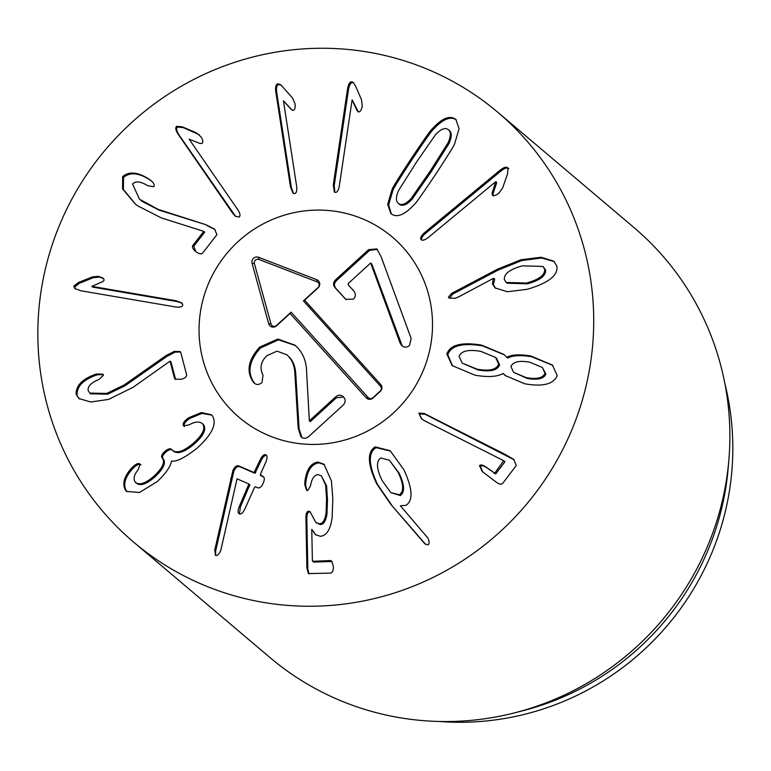 <?xml version="1.0" encoding="UTF-8"?>
<svg xmlns="http://www.w3.org/2000/svg" width="771" height="771" viewBox="0 0 771 771"><rect width="100%" height="100%" fill="white"/><g stroke="black" fill="none" stroke-linecap="round" stroke-linejoin="round"><path stroke-width="1.16" d="M205.905 224.708L159.028 210.126L142.134 201.395L139.503 199.236L158.113 209.346L205.905 224.708L214.627 229.17L216.902 234.712L202.648 253.052C201.27 254.43 199.024 253.958 195.901 251.635L195.314 251.163M215.07 229.556L206.821 225.489M195.901 251.635C192.875 249.197 191.854 247.144 192.846 245.457L203.795 231.367L161.216 217.856L137.411 205.693L135.002 203.737L122.57 188.876L122.637 176.598C129.114 171.181 137.836 172 148.813 179.036L150.788 180.433C153.853 182.939 154.846 185.021 153.776 186.688L147.839 185.763C140.65 181.378 135.561 180.79 132.573 184.009L139.503 199.236M148.813 179.036L149.728 179.807C138.751 172.771 130.029 171.962 123.553 177.369L123.399 189.464L135.465 204.122M151.704 181.204L149.728 179.807M122.637 176.598L123.553 177.369M203.795 231.367L204.71 232.148L193.762 246.238L195.795 251.548M189.126 139.175L237.593 209.404C240.128 213.278 240.639 215.841 239.106 217.085L235.203 216.111L232.505 212.998L178.371 134.54C175.615 130.357 175.065 127.61 176.723 126.299L182.322 126.849L196.123 132.679L200.788 136.602C202.956 139.879 203.399 142.143 202.098 143.406L199.891 143.425L189.126 139.175M199.082 134.626L183.238 127.629L177.638 127.08C175.981 128.381 176.53 131.128 179.286 135.32L235.656 216.478M283.458 100.885L296.575 185.917C297.182 190.543 296.536 193.107 294.628 193.588L292.98 193.087L290.494 186.996L275.845 92.009C275.18 86.988 275.873 84.241 277.917 83.769L280.943 84.964L292.498 97.984L294.975 103.574C295.505 107.506 294.917 109.761 293.221 110.349L291.245 109.415L283.458 100.885M283.564 100.866L291.997 110.012M281.415 85.388L278.832 84.55C276.789 85.022 276.095 87.769 276.76 92.78L291.409 187.767L293.443 193.396M358.563 111.93L356.973 110.436L352.116 99.922L339.385 185.599C338.594 190.235 337.226 192.499 335.279 192.403L334.335 191.989L333.303 184.828L347.528 89.108C348.376 84.087 349.841 81.649 351.923 81.813L353.282 82.458L355.566 86.044L361.541 99.825L362.235 105.945C361.58 109.877 360.356 111.872 358.563 111.93L357.85 111.622M352.222 99.931L358.322 111.882M356.973 110.436L357.889 111.217M353.735 82.902L352.839 82.584C350.757 82.43 349.292 84.858 348.444 89.889L334.219 185.609L334.836 192.287M506.171 282.427L507.096 283.198L527.354 283.824C540.047 280.336 546.119 275.7 545.569 269.937L542.929 266.448L522.401 265.831C509.785 269.349 503.781 273.917 504.369 279.565L506.171 282.427L526.439 283.053C539.131 279.555 545.203 274.929 544.654 269.166L545.569 269.937M544.654 269.166L542.929 266.448M497.343 269.243L520.868 259.779L541.203 257.225L553.819 261.215L556.835 266.024C558.426 275.266 548.567 283.024 527.248 289.289L507.385 291.746L495.098 287.92L492.447 283.844L493.459 278.331L458.899 296.768L455.092 298.3L449.021 297.991L448.443 297.057L451.642 293.394L497.343 269.243L498.259 270.014L452.558 294.165L449.56 298.329M493.787 278.36L494.703 279.131L493.363 284.615L495.57 288.296M492.447 283.844L493.363 284.615M554.253 261.61L541.637 257.986L521.784 260.55L498.259 270.014M451.642 293.394L452.558 294.165M513.592 372.326L527.248 378.426C537.657 380.248 543.883 378.783 545.926 374.031L542.321 367.449L529.687 362.177C519.24 360.346 512.985 361.801 510.913 366.553L513.592 372.326L526.333 377.645C536.741 379.477 542.967 378.012 545.001 373.251L545.926 374.031M545.001 373.251L542.321 367.449M498.683 364.153L499.598 364.934L496.524 358.216L495.599 357.436L480.911 351.403C468.498 349.215 461.222 350.882 459.092 356.385L462.157 363.064L477.066 369.174C489.344 371.333 496.553 369.656 498.683 364.153L495.599 357.436M462.157 363.064L477.981 369.945C490.26 372.104 497.468 370.437 499.598 364.934M446.862 353.976C450.071 344.801 461.665 341.852 481.624 345.109L503.906 354.429L506.875 357.262C511.693 354.612 519.644 354.178 530.708 355.951L552.402 365.059L557.231 375.65C553.491 384.286 542.639 386.984 524.685 383.756L505.313 375.573L503.029 373.511C497.305 376.817 487.995 377.385 475.109 375.217L452.114 365.589L446.862 353.976L447.778 354.756L452.577 365.974M503.338 373.569L505.786 375.959M530.708 355.951L531.624 356.722C520.56 354.949 512.609 355.392 507.79 358.043L506.557 357.204M552.855 365.444L531.624 356.722M506.875 357.262L507.79 358.043M481.624 345.109L482.55 345.89C462.581 342.623 450.987 345.581 447.778 354.756M504.35 354.824L482.55 345.89M418.875 413.092L424.233 413.516L505.583 454.582L513.727 459.429L516.281 465.501L502.75 483.301C501.429 484.737 499.174 484.294 495.984 481.962L482.26 471.534L479.456 465.684C480.699 464.335 483.157 464.98 486.829 467.621L494.799 473.105L503.704 460.701L424.619 420.812L421.4 418.749L418.875 413.092L421.872 419.135M504.032 460.952L504.957 461.733L495.714 473.886L487.744 468.392C484.072 465.751 481.615 465.106 480.372 466.455L482.733 471.929M514.17 459.815L425.158 414.287L419.79 413.873M505.583 454.582L506.499 455.353M424.233 413.516L425.158 414.287M182.235 303.292L177.214 301.577L92.742 287.13L91.826 286.359L176.299 300.806L181.831 302.897L182.794 305.056C182.293 306.954 179.73 307.571 175.133 306.887L80.772 290.754L74.826 288.527L73.785 286.195L78.237 282.62L92.356 276.905L98.486 276.326L103.275 278.167L104.21 280.124L102.62 281.694L91.826 286.359M103.68 278.562L99.401 277.097L93.272 277.676L79.153 283.4L74.7 286.976L75.327 288.913M166.054 355.576L166.97 356.356L125.114 385.731L107.689 394.193L90.67 393.846L89.754 393.075L106.774 393.422L124.198 384.951L166.054 355.576L174.323 351.364L180.135 351.566L180.819 352.598L186.592 374.716C186.833 376.634 185.059 378.156 181.281 379.303L175.084 379.13L174.477 378.156L170.044 361.156L132.891 387.437L108.451 399.436L90.814 401.999L78.97 398.597L76.136 394.309L79.442 398.973M180.53 352.01L175.239 352.135L166.97 356.356M76.136 394.309C75.847 385.963 81.899 379.438 94.303 374.745L96.635 373.964L102.832 374.205L103.468 375.217L99.054 379.438C91.103 382.647 87.489 386.396 88.193 390.666L89.754 393.075M103.218 374.639L97.551 374.745L95.218 375.516C82.815 380.209 76.763 386.734 77.052 395.089M94.303 374.745L95.218 375.516M170.044 361.156L170.96 361.936L175.615 379.467M188.741 417.737L201.356 412.562L211.264 414.692L212.285 415.675C217.287 423.443 212.256 434.256 197.193 448.115C185.088 457.608 176.578 461.925 171.663 461.087L171.422 461.299C170.478 466.802 165.717 473.577 157.139 481.624L139.455 492.496L126.646 491.416L125.721 490.52C121.963 484.313 123.823 476.95 131.292 468.431L133.749 466.021C136.66 463.583 138.77 462.966 140.071 464.152L138.346 469.404C134.144 474.579 133.084 478.801 135.156 482.048C138.944 485.585 145.083 483.735 153.593 476.488C162.402 468.334 165.331 462.224 162.373 458.157L162.035 457.762C160.994 456.153 161.949 454.023 164.907 451.363C167.953 448.818 170.189 448.173 171.605 449.445L171.952 449.85C176.212 453.84 183.315 451.671 193.242 443.335C202.513 435.104 205.664 428.657 202.715 423.983C199.747 421.13 195.159 421.448 188.953 424.927L183.469 425.794C182.525 424.243 183.479 422.171 186.331 419.549L188.741 417.737L189.656 418.518L187.247 420.33C184.394 422.942 183.44 425.023 184.385 426.565M203.631 424.763L202.118 423.414L203.631 424.763C206.58 429.428 203.428 435.885 194.157 444.106C184.23 452.452 177.128 454.62 172.868 450.621M171.952 449.85L173.465 451.208M172.521 450.225C171.104 448.953 168.868 449.589 165.823 452.143C162.864 454.803 161.91 456.933 162.951 458.533L163.288 458.928C166.247 462.995 163.317 469.105 154.508 477.268C145.998 484.516 139.859 486.366 136.072 482.829M162.373 458.157L163.288 458.928M153.593 476.488L154.508 477.268M135.156 482.048L136.621 483.359M140.987 464.932C139.686 463.737 137.575 464.364 134.665 466.792L132.207 469.211C124.738 477.731 122.878 485.094 126.637 491.3L127.109 491.782M125.721 490.52L126.637 491.3M211.717 415.097L201.925 413.401L189.656 418.518M238.586 465.838L254.045 472.517L260.039 460.142C262.024 455.969 263.933 454.186 265.773 454.784C267.479 455.719 267.431 458.311 265.648 462.561L260.434 474.223L260.425 475.273L263.027 476.401C264.655 477.413 264.704 479.697 263.19 483.244C261.542 486.78 259.779 488.313 257.909 487.86L255.297 486.732L254.517 487.445L245.091 508.513C243.087 512.744 241.178 514.527 239.357 513.862C237.632 512.994 237.68 510.412 239.492 506.084L248.917 483.976L237.034 478.839L220.747 550.59C218.935 554.368 217.181 555.987 215.466 555.438L214.781 550.002L232.881 470.618C234.577 466.908 236.475 465.308 238.586 465.838L239.502 466.609C237.391 466.089 235.492 467.679 233.796 471.389L215.697 550.773L215.639 555.505M214.781 550.002L215.697 550.773M249.833 484.747L240.407 506.865L239.424 513.891M263.827 477.124L260.347 475.225L261.34 476.044L261.35 474.994M266.689 455.565C264.848 454.957 262.94 456.75 260.955 460.913L254.96 473.288L239.502 466.609M304.892 481.673C306.357 469.79 310.684 463.255 317.883 462.06L324.003 464.258L331.414 480.863L332.821 498.798L332.128 517.678C330.422 529.677 326.47 535.874 320.283 536.279L315.406 534.592L311.763 529.407L312.371 560.363L312.814 561.307L330.316 560.556L331.655 561.028L333.409 566.704C333.409 570.646 332.465 572.786 330.557 573.113L308.448 573.585L306.897 568.16L305.923 518.151C305.865 513.65 306.781 511.298 308.651 511.115L309.961 511.578L315.917 522.613L319.3 523.76C322.77 523.75 325.034 520.107 326.094 512.821L326.567 499.068L325.661 485.152L321.382 475.813L318.124 474.618C314.317 474.994 311.763 478.724 310.491 485.797L307.716 490.607L306.492 490.115L304.738 484.554L304.892 481.673L305.808 482.453L305.653 485.335L306.974 490.423M325.661 485.152L326.576 485.932L327.482 499.839L327.01 513.592C325.95 520.878 323.685 524.531 320.216 524.531L315.917 522.613M321.382 475.813L326.576 485.932M326.094 512.821L327.01 513.592M310.395 512.05L309.566 511.896C307.696 512.079 306.781 514.421 306.839 518.931L307.812 568.931L308.94 573.884M332.089 561.49L313.73 562.078L312.371 560.363M311.87 529.398L315.869 534.958M317.883 462.06L318.799 462.831C311.6 464.026 307.272 470.57 305.808 482.453M324.456 464.662L318.799 462.831M399.388 494.751L400.303 495.531C405.026 492.206 404.592 484.699 398.993 472.989L389.394 460.239L380.787 457.974C376.017 461.357 376.47 468.903 382.146 480.603L390.839 492.621L399.388 494.751C404.11 491.435 403.676 483.918 398.077 472.218L389.394 460.239M390.839 492.621L400.303 495.531M390.762 504.292L376.653 483.735C367.516 464.171 367.025 451.883 375.178 446.872L390.145 450.717L403.956 469.838C412.601 488.669 413.295 500.495 406.047 505.304L400.4 505.776L427.866 538.004C429.418 541.637 429.486 543.902 428.059 544.808L425.129 543.989L423.886 542.726L390.762 504.292L425.582 544.345M375.178 446.872L376.094 447.652C367.94 452.654 368.432 464.942 377.568 484.506L391.678 505.072M390.598 451.112L376.094 447.652M492.399 195.208L492.129 192.866L495.763 181.677L428.618 237.208C424.917 240.138 422.392 240.899 421.072 239.492C419.964 237.911 421.197 235.569 424.773 232.476L499.781 170.439C503.791 167.259 506.489 166.43 507.877 167.972L507.636 173.629L502.596 188.028L498.953 193.087C495.82 195.593 493.585 196.248 492.264 195.073L492.544 195.314M495.763 181.677L496.746 182.534L493.045 193.646L493.18 195.853M495.83 181.754L496.746 182.534M492.129 192.866L493.045 193.646M508.793 168.743C507.405 167.211 504.706 168.03 500.697 171.21L425.688 233.247C422.113 236.34 420.879 238.682 421.988 240.273M398.771 203.698C401.864 205.684 405.989 203.968 411.126 198.552L430.266 170.998L448.105 142.731C451.083 135.898 451.035 131.465 447.98 129.422C444.877 127.437 440.761 129.152 435.625 134.559L416.542 162.026L398.646 190.379C395.668 197.212 395.716 201.655 398.771 203.698L399.686 204.469C402.78 206.455 406.905 204.739 412.042 199.332L431.182 171.779L449.021 143.512C451.999 136.679 451.951 132.236 448.895 130.193M448.105 142.731L449.021 143.512M449.397 130.569L447.98 129.422M411.126 198.552L412.042 199.332M392.082 189.435C392.256 188.124 398.646 177.831 411.271 158.566C424.021 139.532 430.979 129.653 432.155 128.95C441.494 118.667 449.098 115.293 454.986 118.84L455.892 119.524L459.073 128.757L454.659 143.685C454.476 145.035 448.096 155.289 435.538 174.458C422.72 193.588 415.742 203.496 414.596 204.161C405.257 214.454 397.653 217.817 391.764 214.271L390.849 213.586L387.678 204.354L392.082 189.435L392.998 190.206L388.623 204.739L391.331 213.962M456.336 119.929L455.902 119.621C450.013 116.074 442.409 119.438 433.071 129.73C431.895 130.434 424.937 140.303 412.186 159.346C399.561 178.612 393.171 188.895 392.998 190.206M432.155 128.95L433.071 129.73M556.941 460.374A281.685 275.218 130.3 0 1 133.769 542.244A281.685 275.218 130.3 0 1 105.723 149.429A281.685 275.218 130.3 0 1 497.787 112.267A281.685 275.218 130.3 0 1 556.941 460.374M214.492 271.353A118.31 115.592 130.3 0 1 392.227 236.967A118.31 115.592 130.3 0 1 404.004 401.942A118.31 115.592 130.3 0 1 239.338 417.554A118.31 115.592 130.3 0 1 214.492 271.353M724.942 383.891A270.419 264.212 130.3 0 1 697.514 582.221A270.419 264.212 130.3 0 1 439.152 721.463M728.874 459.892L728.19 467.997A270.419 264.212 130.3 0 1 522.632 710.795L514.758 712.809A281.685 275.218 -49.7 0 0 693.11 575.648A281.685 275.218 -49.7 0 0 728.874 459.892A281.685 275.218 -49.7 0 0 633.955 227.551L497.787 112.267M133.769 542.244L269.937 657.528A281.685 275.218 -49.7 0 0 514.758 712.809M252.435 380.768C246.238 370.6 248.638 359.402 259.625 347.162L277.859 339.038L294.965 345.167L298.001 348.106C303.591 354.438 306.473 362.486 306.636 372.248L309.354 420.87L335.491 396.998C338.44 394.598 341.168 394.627 343.654 397.094C345.861 399.821 345.63 402.549 342.97 405.276L308.834 436.463C305.721 438.882 303.061 438.921 300.854 436.579L298.184 428.136L294.869 373.646C294.589 366.553 292.517 360.847 288.653 356.51L286.87 354.805L277.068 351.152L266.824 355.71C260.723 361.753 259.461 368.249 263.027 375.188L261.986 382.541C258.979 385.086 256.203 385.095 253.678 382.58L252.435 380.768L253.351 381.539C247.154 371.371 249.553 360.173 260.54 347.943L278.495 339.828L295.418 345.562M309.354 420.87L310.27 421.65L336.407 397.769L343.577 397.017M343.134 396.602L343.654 397.094M259.625 347.162L260.54 347.943M254.806 383.582L253.351 381.539M288.653 356.51L286.87 354.805M298.184 428.136L299.1 428.907L295.785 374.417C295.505 367.324 293.433 361.618 289.568 357.291M301.904 437.504L299.1 428.907M368.615 249.64L376.855 248.927L381.096 256.685L411.155 338.498L409.526 345.495C406.645 347.74 403.908 347.644 401.305 345.186L402.221 345.967L371.824 264.077L370.658 263.017L348.232 283.506L348.222 284.798L353.417 290.551C356 293.703 355.99 296.575 353.378 299.167L345.678 299.321L335.144 287.776C332.831 285.068 333.033 282.359 335.761 279.651L368.615 249.64L369.531 250.421L377.308 249.341M346.14 299.688L336.06 288.556C333.747 285.839 333.949 283.13 336.676 280.432L369.531 250.421M401.855 345.707L400.024 342.902L370.658 263.017M370.909 263.306L371.824 264.077M400.024 342.902L400.939 343.683M276.471 325.487L291.101 312.13L368.181 397.528A3.421 3.344 -49.7 0 0 372.952 397.711L380.228 391.061A3.421 3.344 -49.7 0 0 380.508 386.271L303.417 300.873L318.047 287.506A3.421 3.344 -49.7 0 0 317.074 281.858L258.931 259.461A3.421 3.344 -49.7 0 0 254.401 263.595L270.978 323.974A3.421 3.344 -49.7 0 0 276.471 325.487L276.538 325.815A4.925 4.819 130.3 0 1 268.626 323.627L252.05 263.248A4.925 4.819 130.3 0 1 258.574 257.292L316.727 279.69A4.925 4.819 130.3 0 1 318.115 287.824L304.603 300.17L380.71 384.478A4.925 4.819 130.3 0 1 380.296 391.379L373.019 398.029A4.925 4.819 130.3 0 1 366.158 397.778L290.05 313.469L276.538 325.815M290.05 313.469L291.101 312.13M304.603 300.17L303.417 300.873M228.467 407.021A118.31 115.592 130.3 0 1 232.746 246.816A118.31 115.592 130.3 0 1 392.227 236.967A118.31 115.592 130.3 0 1 404.004 401.942A118.31 115.592 130.3 0 1 239.338 417.554A118.31 115.592 130.3 0 1 228.467 407.021M214.097 228.736L215.013 229.507M158.113 209.346L159.028 210.126M141.218 200.624L142.134 201.395M192.846 245.457L193.762 246.238M196.123 132.679L197.039 133.46M182.322 126.849L183.238 127.629M176.723 126.299L177.638 127.08M178.371 134.54L179.286 135.32M232.505 212.998L233.42 213.769M277.917 83.769L278.832 84.55M275.845 92.009L276.76 92.78M290.494 186.996L291.409 187.767M351.923 81.813L352.839 82.584M347.528 89.108L348.444 89.889M333.303 184.828L334.219 185.609M520.868 259.779L521.784 260.55M448.443 297.057L449.368 297.837M477.066 369.174L477.981 369.945M494.799 473.105L495.714 473.886M493.7 472.816L494.616 473.587M486.829 467.621L487.744 468.392M479.456 465.684L480.372 466.455M512.86 458.735L513.775 459.506M176.299 300.806L177.214 301.577M98.486 276.326L99.401 277.097M92.356 276.905L93.272 277.676M78.237 282.62L79.153 283.4M73.785 286.195L74.7 286.976M174.323 351.364L175.239 352.135M124.198 384.951L125.114 385.731M106.774 393.422L107.689 394.193M96.635 373.964L97.551 374.745M174.477 378.156L175.393 378.937M186.331 419.549L187.247 420.33M193.242 443.335L194.157 444.106M162.035 457.762L162.951 458.533M133.749 466.021L134.665 466.792M131.292 468.431L132.207 469.211M232.881 470.618L233.796 471.389M230.606 478.521L231.522 479.292M248.908 485.026L249.823 485.797M239.492 506.084L240.407 506.865M260.039 460.142L260.955 460.913M254.825 471.804L255.741 472.575M254.045 472.517L254.96 473.288M304.738 484.554L305.653 485.335M326.567 499.068L327.482 499.839M319.3 523.76L320.216 524.531M308.651 511.115L309.566 511.896M305.923 518.151L306.839 518.931M306.897 568.16L307.812 568.931M330.316 560.556L331.231 561.336M376.653 483.735L377.568 484.506M423.886 542.726L424.802 543.497M499.781 170.439L500.697 171.21M424.773 232.476L425.688 233.247M430.266 170.998L431.182 171.779M411.271 158.566L412.186 159.346M335.491 396.998L336.407 397.769M294.869 373.646L295.785 374.417M335.761 279.651L336.676 280.432M335.144 287.776L336.06 288.556M344.782 298.444L345.697 299.225M366.158 397.778L368.181 397.528M380.71 384.478L380.508 386.271M316.727 279.69L317.074 281.858M258.574 257.292L258.931 259.461M252.05 263.248L254.401 263.595M268.626 323.627L270.978 323.974M312.602 561.24L313.518 562.011"/></g></svg>
